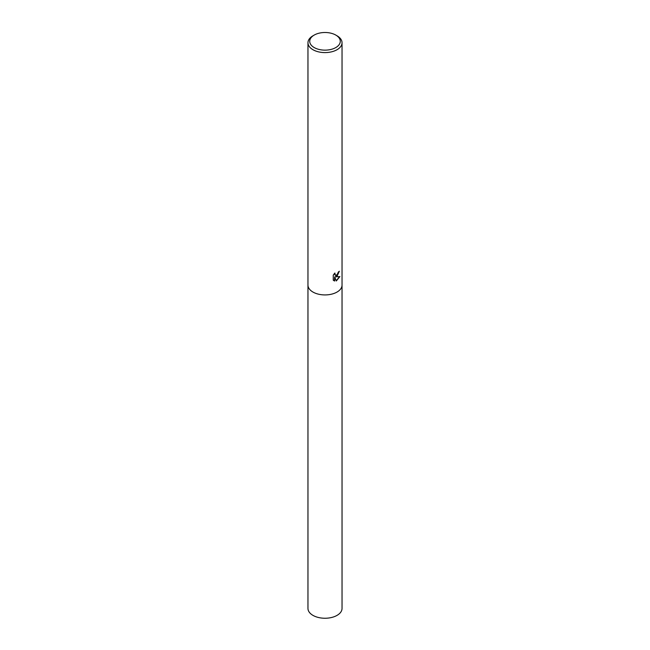 <?xml version="1.0" encoding="UTF-8"?>
<svg xmlns="http://www.w3.org/2000/svg" width="650" height="650" viewBox="0 0 650 650"><rect width="100%" height="100%" fill="white"/><g stroke="black" fill="none" stroke-linecap="round" stroke-linejoin="round"><path stroke-width="0.97" d="M337.049 276.274L335.538 276.843L339.901 276.591L336.302 280.979L334.677 276.892L334.677 281.019L333.255 280.191L333.255 275.096L334.896 273.024L335.278 275.243L337.049 274.909L338.358 272.025A17.038 9.831 0 0 0 339.341 271.237L337.049 276.274M335.806 35.084L337.049 35.799A17.038 9.831 180 0 1 342.038 42.754A17.038 9.831 180 0 1 337.049 49.709A17.038 9.831 180 0 1 318.484 51.846A17.038 9.831 180 0 1 307.962 42.754A17.038 9.831 180 0 1 312.951 35.799L314.194 35.084A15.275 8.824 180 0 1 335.806 35.084A15.275 8.824 180 0 1 335.806 47.556A15.275 8.824 180 0 1 314.194 47.556A15.275 8.824 180 0 1 314.194 35.084L312.951 35.799M307.962 285.09A17.038 9.831 180 0 0 318.484 294.182A17.038 9.831 180 0 0 337.049 292.045A17.038 9.831 180 0 0 342.038 285.09A17.038 9.831 180 0 1 337.049 292.045A17.038 9.831 180 0 1 318.484 294.182A17.038 9.831 180 0 1 307.962 285.09L307.962 42.754M339.016 271.521L335.538 276.843M335.14 275.137L334.392 273.561M333.775 280.621L334.376 280.849L334.677 276.892M336.213 280.735L339.503 276.673M342.038 285.155L342.038 608.416A17.038 9.831 180 0 1 337.049 615.371A17.038 9.831 180 0 1 318.484 617.5A17.038 9.831 180 0 1 307.962 608.416L307.962 285.155M342.038 285.09L342.038 42.754"/></g></svg>
